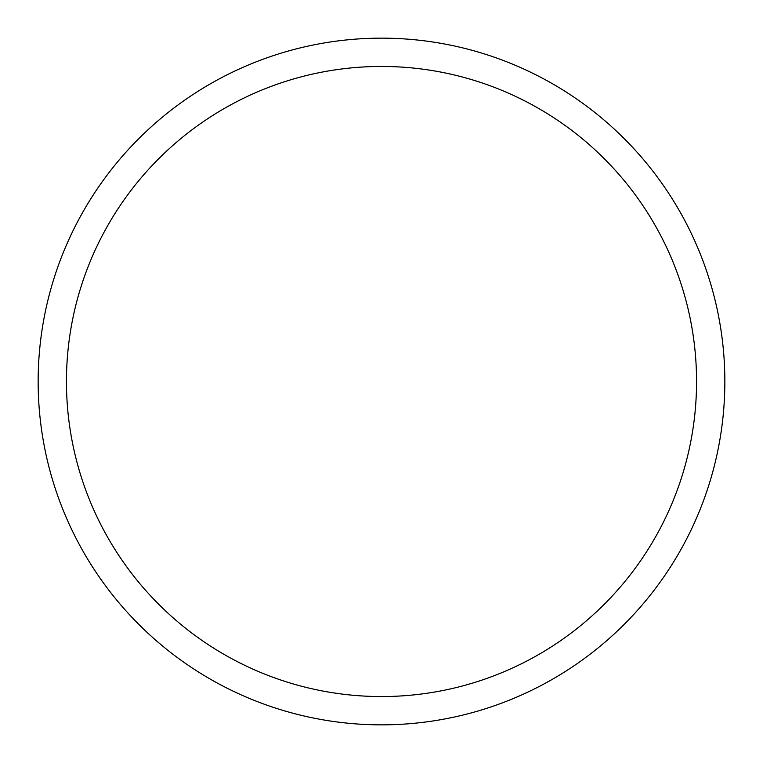 <?xml version="1.0" encoding="UTF-8"?>
<svg xmlns="http://www.w3.org/2000/svg" width="763" height="763" viewBox="0 0 763 763"><rect width="100%" height="100%" fill="white"/><g stroke="black" fill="none" stroke-linecap="round" stroke-linejoin="round"><path stroke-width="1.14" d="M381.5 38.15A343.35 343.35 0 0 1 724.85 381.5A343.35 343.35 0 0 1 381.5 724.85A343.35 343.35 0 0 1 38.15 381.5A343.35 343.35 0 0 1 381.5 38.15M381.5 66.448A315.052 315.052 0 0 1 696.552 381.5A315.052 315.052 0 0 1 381.5 696.552A315.052 315.052 0 0 1 66.448 381.5A315.052 315.052 0 0 1 381.5 66.448"/></g></svg>
